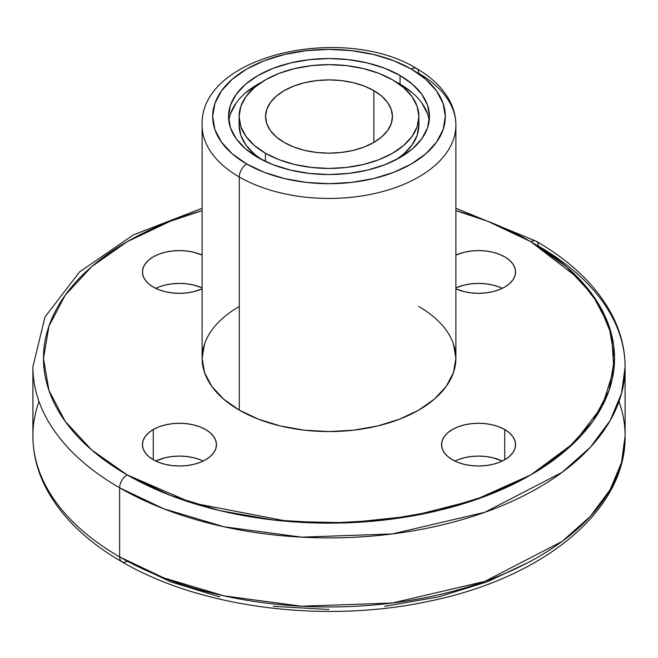 <?xml version="1.0" encoding="UTF-8"?>
<svg xmlns="http://www.w3.org/2000/svg" width="658" height="658" viewBox="0 0 658 658"><rect width="100%" height="100%" fill="white"/><g stroke="black" fill="none" stroke-linecap="round" stroke-linejoin="round"><path stroke-width="0.99" d="M453.461 344.002L455.904 358.297L453.461 372.593L446.239 386.336L434.51 399.003L418.735 410.107L399.505 419.212L377.56 425.989L353.757 430.159L329 431.566L304.243 430.159L280.44 425.989L258.495 419.212L239.265 410.107L239.265 176.969A126.904 73.268 180 0 1 202.096 125.168A126.904 73.268 180 0 0 239.265 176.969A126.904 73.268 0 0 0 418.735 176.969A126.904 73.268 0 0 0 418.735 73.359A10.577 6.103 120 0 0 411.258 69.041A116.326 67.157 180 0 1 411.258 164.023A116.326 67.157 180 0 1 246.742 164.023A10.577 6.103 120 0 0 239.265 176.969L239.265 410.107A126.904 73.268 0 0 0 377.56 425.989A126.904 73.268 0 0 0 455.904 358.297L455.904 125.168C455.854 116.022 453.444 107.279 448.674 98.922C441.674 86.946 430.965 76.813 416.539 68.522A10.577 6.103 120 0 0 411.258 69.041A116.326 67.157 0 0 0 246.742 69.041A116.326 67.157 0 0 0 246.742 164.023L264.376 172.371L284.486 178.581L306.307 182.398L329 183.689L351.693 182.398L373.514 178.581L393.624 172.371L411.258 164.023L425.718 153.84L436.468 142.235L443.089 129.634L445.326 116.532L443.089 103.429L436.468 90.829L425.718 79.223L411.258 69.041L393.624 60.692L373.514 54.482L351.693 50.666L329 49.375L306.307 50.666L284.486 54.482L264.376 60.692L246.742 69.041L232.282 79.223L221.532 90.829L214.911 103.429L212.674 116.532L214.911 129.634L221.532 142.235L232.282 153.84L246.742 164.023A10.577 6.103 120 0 0 239.265 176.969A126.904 73.268 0 0 0 377.56 192.852A126.904 73.268 0 0 0 455.904 125.168A126.904 73.268 0 0 0 418.735 73.359A10.577 6.103 120 0 0 416.539 68.522A10.577 6.103 120 0 0 411.258 69.041A116.326 67.157 180 0 1 411.258 164.023A116.326 67.157 180 0 1 246.742 164.023A10.577 6.103 120 0 0 239.265 176.969A126.904 73.268 0 0 0 369.557 194.587A126.904 73.268 0 0 0 454.752 135.013M202.096 210.626A285.523 164.845 0 0 0 127.101 474.862L170.373 495.359L219.731 510.6L273.3 519.976L329 523.143L384.7 519.976L438.269 510.6L487.627 495.359L530.899 474.862L566.406 449.883L592.792 421.383L609.037 390.457L614.523 358.297L609.037 326.138L592.792 295.212L566.406 266.712L530.899 241.733A285.523 164.845 180 0 1 530.899 474.862A285.523 164.845 180 0 1 127.101 474.862A285.523 164.845 0 0 1 202.096 210.626L170.373 221.236L127.101 241.733L91.594 266.712L65.208 295.212L48.963 326.138L43.477 358.297L48.963 390.457L65.208 421.383L91.594 449.883L127.101 474.862A10.577 6.103 120 0 0 119.624 487.817L163.752 508.782L224.041 526.787L301.57 537.15L392.332 533.926L484.823 512.294L562.146 472.312L590.333 447.308L610.147 420.569L621.53 393.402L625.1 366.934A296.1 170.948 0 0 0 538.376 246.051A10.577 6.103 120 0 0 536.188 241.206A10.577 6.103 120 0 0 530.899 241.733L579.353 279.033L598.953 304.596L611.652 334.988L613.865 369.475L602.152 406.299L574.385 442.579L530.899 474.862L474.986 499.965L412.13 516.004L348.362 522.765L288.623 521.49L191.708 502.835L127.101 474.862A10.577 6.103 120 0 0 119.624 487.817L119.624 556.89A10.577 6.103 120 0 0 121.812 561.735A10.577 6.103 120 0 0 127.101 561.208L170.373 581.705L219.731 596.938M127.101 474.862A10.577 6.103 120 0 0 119.624 487.817L119.624 556.89A296.1 170.948 180 0 0 442.316 593.944A296.1 170.948 180 0 0 625.1 436.007L621.53 462.475L610.147 489.651L590.333 516.382L562.146 541.394L484.823 581.376L392.332 603.008L301.57 606.224L224.041 595.86L163.752 577.864L119.624 556.89A10.577 6.103 120 0 0 121.812 561.735C86.708 541.427 61.556 517.065 46.34 488.655C37.432 471.646 32.958 454.094 32.9 436.007A296.1 170.948 0 0 0 119.624 556.89A10.577 6.103 120 0 0 127.101 561.208M455.904 255.057A37.013 21.369 180 0 1 506.331 257.829A37.013 21.369 180 0 1 504.727 287.061A37.013 21.369 180 0 0 515.568 271.951A37.013 21.369 180 0 0 494.857 252.771A37.013 21.369 180 0 0 455.904 255.057L464.392 252.211L471.334 250.994L478.555 250.583L485.777 250.994L492.719 252.211L499.118 254.185L504.727 256.842L509.325 260.083L512.746 263.776L514.852 267.79L515.568 271.951L514.852 276.121L512.746 280.135L509.325 283.828L504.727 287.061A37.013 21.369 180 0 1 455.904 288.854L464.392 291.7L471.334 292.909L478.555 293.32L485.777 292.909L492.719 291.7L499.118 289.726L504.727 287.061A37.013 21.369 180 0 1 455.904 288.854M202.096 288.854A37.013 21.369 180 0 1 153.273 287.061L158.882 289.726L165.281 291.7L172.223 292.909L179.445 293.32L186.666 292.909L193.608 291.7L202.096 288.854A37.013 21.369 180 0 1 153.273 287.061L148.675 283.828L145.254 280.135L143.148 276.121L142.432 271.951L143.148 267.79L145.254 263.776L148.675 260.083L153.273 256.842L158.882 254.185L165.281 252.211L172.223 250.994L179.445 250.583L186.666 250.994L193.608 252.211L202.096 255.057A37.013 21.369 180 0 0 163.143 252.771A37.013 21.369 180 0 0 142.432 271.951A37.013 21.369 180 0 0 153.273 287.061A37.013 21.369 180 0 1 151.669 257.829A37.013 21.369 180 0 1 202.096 255.057M155.732 461.044A37.013 21.369 0 0 1 203.166 461.044A37.013 21.369 0 0 0 155.732 461.044L165.281 457.713L172.223 456.496L179.445 456.084L186.666 456.496L193.608 457.713L200.007 459.687M153.273 429.534A37.013 21.369 180 0 1 193.608 424.904A37.013 21.369 180 0 1 216.457 444.644A37.013 21.369 180 0 1 205.617 459.753L200.007 462.41L193.608 464.384L186.666 465.601L179.445 466.012L172.223 465.601L165.281 464.384L158.882 462.41L153.273 459.753L153.273 429.534L158.882 426.877L165.281 424.904L172.223 423.686L179.445 423.275L186.666 423.686L193.608 424.904L200.007 426.877L205.617 429.534L210.223 432.767L213.644 436.468L215.75 440.473L216.457 444.644L215.75 448.814L213.644 452.819L210.223 456.512L205.617 459.753A37.013 21.369 180 0 1 165.281 464.384A37.013 21.369 180 0 1 142.432 444.644L143.148 440.473L145.254 436.468L148.675 432.767L153.273 429.534A37.013 21.369 180 0 1 205.617 429.534A37.013 21.369 180 0 1 205.617 459.753A37.013 21.369 180 0 1 153.273 459.753A37.013 21.369 180 0 1 153.273 429.534L153.273 459.753L148.675 456.512L145.254 452.819L143.148 448.814L142.432 444.644A37.013 21.369 180 0 1 153.273 429.534L153.273 459.753M502.268 461.044A37.013 21.369 0 0 0 454.834 461.044A37.013 21.369 0 0 1 502.268 461.044L492.719 457.713L485.777 456.496L478.555 456.084L471.334 456.496L464.392 457.713L457.993 459.687M504.727 429.534A37.013 21.369 180 0 1 504.727 459.753A37.013 21.369 180 0 1 452.383 459.753A37.013 21.369 180 0 1 452.383 429.534A37.013 21.369 180 0 1 504.727 429.534L504.727 459.753L499.118 462.41L492.719 464.384L485.777 465.601L478.555 466.012L471.334 465.601L464.392 464.384L457.993 462.41L452.383 459.753A37.013 21.369 180 0 1 441.543 444.644A37.013 21.369 180 0 1 464.392 424.904A37.013 21.369 180 0 1 504.727 429.534L509.325 432.767L512.746 436.468L514.852 440.473L515.568 444.644L514.852 448.814L512.746 452.819L509.325 456.512L504.727 459.753L504.727 429.534A37.013 21.369 180 0 1 515.568 444.644A37.013 21.369 180 0 1 492.719 464.384A37.013 21.369 180 0 1 452.383 459.753L447.777 456.512L444.356 452.819L442.25 448.814L441.543 444.644L442.25 440.473L444.356 436.468L447.777 432.767L452.383 429.534L457.993 426.877L464.392 424.904L471.334 423.686L478.555 423.275L485.777 423.686L492.719 424.904L499.118 426.877L504.727 429.534L504.727 459.753M373.867 90.631A63.448 36.634 180 0 1 373.867 142.432A63.448 36.634 180 0 1 284.133 142.432A63.448 36.634 180 0 1 265.552 116.532A63.448 36.634 180 0 1 304.72 82.686A63.448 36.634 180 0 1 373.867 90.631L373.867 142.432L364.252 146.989L353.28 150.378L341.379 152.459L329 153.166L316.621 152.459L304.72 150.378L293.748 146.989L284.133 142.432L276.245 136.88L270.38 130.547L266.77 123.679L265.552 116.532L266.77 109.384L270.38 102.516L276.245 96.183L284.133 90.631L293.748 86.075L304.72 82.686L316.621 80.605L329 79.898L341.379 80.605L353.28 82.686L364.252 86.075L373.867 90.631L381.755 96.183L387.62 102.516L391.23 109.384L392.448 116.532L391.23 123.679L387.62 130.547L381.755 136.88L373.867 142.432L373.867 90.631A63.448 36.634 180 0 1 392.448 116.532A63.448 36.634 180 0 1 353.28 150.378A63.448 36.634 180 0 1 284.133 142.432A63.448 36.634 180 0 1 284.133 90.631A63.448 36.634 180 0 1 373.867 90.631L373.867 142.432M418.578 120.85A89.891 51.9 0 0 1 396.091 159.705A89.891 51.9 0 0 0 418.891 125.168L417.164 135.293L412.048 145.023L403.741 153.997L396.1 159.705M265.437 153.232A89.891 51.9 180 0 1 265.437 79.84A89.891 51.9 180 0 1 392.563 79.84A89.891 51.9 180 0 1 392.563 153.232A89.891 51.9 180 0 1 265.437 153.232L265.437 161.449L265.437 153.232A89.891 51.9 180 0 1 239.109 116.532A89.891 51.9 180 0 1 294.603 68.588A89.891 51.9 180 0 1 392.563 79.84A89.891 51.9 180 0 1 418.891 116.532A89.891 51.9 180 0 1 363.397 164.475A89.891 51.9 180 0 1 265.437 153.232L279.058 159.68L294.603 164.475L311.464 167.428L329 168.432L346.536 167.428L363.397 164.475L378.942 159.68L392.563 153.232L403.741 145.36L412.048 136.395L417.164 126.657L418.891 116.532L417.164 106.407L412.048 96.668L403.741 87.703L392.563 79.84L378.942 73.383L363.397 68.588L346.536 65.635L329 64.64L311.464 65.635L294.603 68.588L279.058 73.383L265.437 79.84L254.259 87.703L245.952 96.668L240.836 106.407L239.109 116.532L240.836 126.657L245.952 136.395L254.259 145.36L265.437 153.232L265.437 161.449M412.533 92.942L400.039 84.15A100.46 58.003 0 0 1 429.18 120.85A100.46 58.003 0 0 0 400.039 84.15L400.039 75.522A100.46 58.003 180 0 1 400.039 157.542A100.46 58.003 180 0 1 257.961 157.542A100.46 58.003 180 0 1 257.961 75.522A100.46 58.003 180 0 1 400.039 75.522A100.46 58.003 180 0 1 429.46 116.532A100.46 58.003 180 0 1 367.444 170.118A100.46 58.003 180 0 1 257.961 157.542L245.467 148.757L236.181 138.731L230.464 127.849L228.54 116.532L230.464 105.214L236.181 94.333L245.467 84.306L257.961 75.522L273.185 68.309L290.556 62.946L309.4 59.648L329 58.529L348.6 59.648L367.444 62.946L384.815 68.309L400.039 75.522L412.533 84.306L421.819 94.333L427.535 105.214L429.46 116.532L427.535 127.849L421.819 138.731L412.533 148.757L400.039 157.542L384.815 164.755L367.444 170.118L348.6 173.416L329 174.534L309.4 173.416L290.556 170.118L273.185 164.755L257.961 157.542A100.46 58.003 180 0 1 228.54 116.532A100.46 58.003 180 0 1 290.556 62.946A100.46 58.003 180 0 1 400.039 75.522L400.039 84.15A100.46 58.003 0 0 0 396.1 81.995A100.46 58.003 0 0 1 400.039 84.15L396.091 81.995M261.9 81.995A100.46 58.003 0 0 0 228.82 120.85A100.46 58.003 0 0 1 261.9 81.995M530.899 241.733A10.577 6.103 120 0 1 538.376 246.051A296.1 170.948 0 0 1 538.376 487.817A296.1 170.948 0 0 1 119.624 487.817A296.1 170.948 180 0 1 32.9 366.934A296.1 170.948 180 0 0 119.624 487.817A296.1 170.948 0 0 0 442.316 524.87A296.1 170.948 0 0 0 625.1 366.934C625.051 349.069 620.675 331.714 611.973 314.886C596.814 286.23 571.547 261.67 536.188 241.206A10.577 6.103 120 0 0 530.899 241.733L487.627 221.236L455.904 210.626A285.523 164.845 0 0 1 530.899 241.733A285.523 164.845 0 0 0 455.904 210.626M530.899 561.208L487.627 581.705L438.269 596.938L384.7 606.322M329 609.489L273.3 606.322M239.265 176.969L239.265 410.107L223.49 399.003L211.761 386.336L204.539 372.593L202.096 358.297L204.539 344.002M418.735 306.488A126.904 73.268 0 0 1 418.735 410.107A126.904 73.268 0 0 1 239.265 410.107A126.904 73.268 180 0 1 202.096 358.297L202.096 125.168C199.736 54.4 344.529 23.737 416.539 68.522M427.535 113.85L421.819 102.969M261.909 81.995L245.467 92.942M236.181 102.969L230.464 113.85M261.9 159.705L254.259 153.997L245.952 145.023L240.836 135.293L239.109 125.168L239.109 116.532M239.422 120.85A89.891 51.9 180 0 0 261.909 159.705A89.891 51.9 180 0 1 239.109 125.168M202.096 287.867A37.013 21.369 0 0 0 155.732 288.36A37.013 21.369 0 0 1 202.096 287.867L193.608 285.021L186.666 283.804L179.445 283.392L172.223 283.804L165.281 285.021L158.882 286.995M499.118 286.995L492.719 285.021L485.777 283.804L478.555 283.392L471.334 283.804L464.392 285.021L455.904 287.867A37.013 21.369 0 0 1 502.268 288.36A37.013 21.369 0 0 0 455.904 287.867M202.096 208.273L133.36 234.89L79.585 271.902L44.974 316.967L32.9 366.934L32.9 436.007A296.1 170.948 0 0 0 119.624 556.89A296.1 170.948 180 0 0 469.508 586.492A296.1 170.948 180 0 0 618.997 401.47M400.039 75.522L400.039 84.15M119.624 487.817L119.624 556.89A296.1 170.948 0 0 1 39.003 401.47M239.265 410.107A126.904 73.268 180 0 1 239.265 306.488M411.258 69.041A116.326 67.157 0 0 0 246.742 69.041A116.326 67.157 0 0 0 246.742 164.023M625.1 366.934L625.1 436.007C626.177 511.447 541.838 578.875 427.289 601.585C323.44 623.702 199.999 607.786 121.812 561.735M418.891 125.168L418.891 116.532M536.188 241.206L455.904 208.273"/></g></svg>
